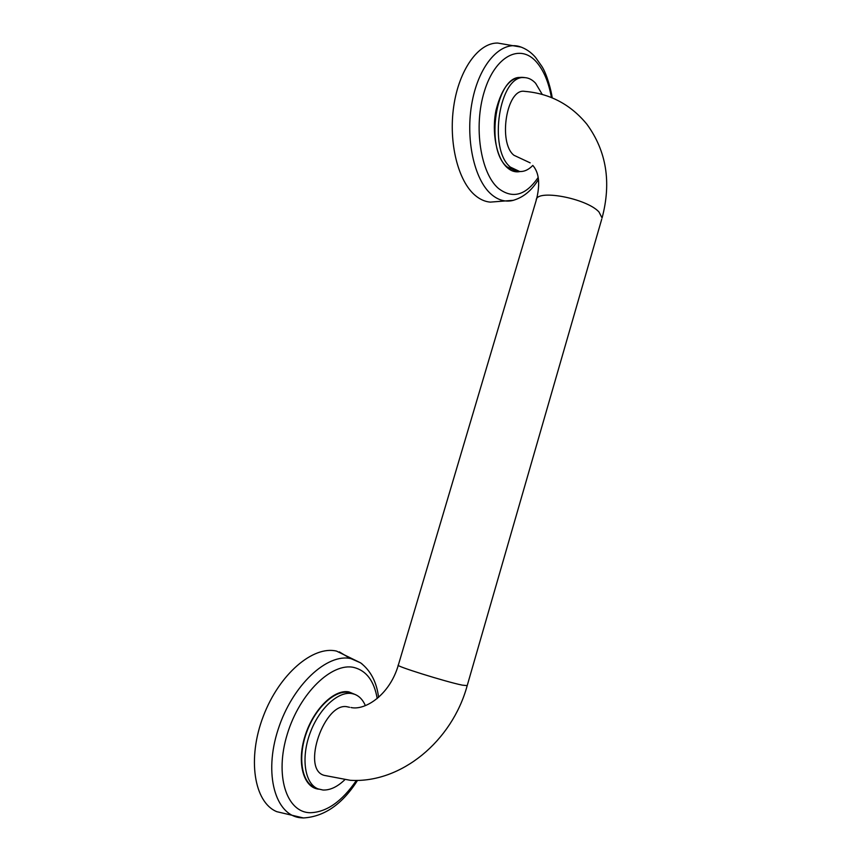 <?xml version="1.0" encoding="UTF-8"?>
<svg xmlns="http://www.w3.org/2000/svg" width="861" height="861" viewBox="0 0 861 861"><rect width="100%" height="100%" fill="white"/><g stroke="black" fill="none" stroke-linecap="round" stroke-linejoin="round"><path stroke-width="1.29" d="M521.282 47.14L497.658 43.05C478.479 42.652 458.999 69.73 453.736 106.269C448.355 142.754 458.149 181.165 475.1 195.329C479.921 199.397 484.969 201.668 490.264 202.12L513.554 200.301M524.898 77.619C511.725 75.445 502.092 86.358 495.99 110.359C491.48 132.605 496.56 157.95 506.925 167.378C511.047 171.124 515.438 172.512 520.066 171.533M516.396 171.285L507.075 166.894C484.399 149.05 496.054 74.25 521.153 77.533L524.5 77.608C499.455 74.326 487.767 149.254 510.379 167.109L519.689 171.511L516.396 171.285M524.5 77.608C528.536 77.748 532.238 79.632 535.607 83.259L542.279 94.473M532.808 165.43C528.665 169.725 524.295 171.748 519.689 171.511M467.2 685.625L462.249 685.13C445.654 681.783 393.843 665.531 398.32 665.133L536.22 200.312C535.52 188.817 586.373 198.052 598.987 211.978L602.076 217.994C611.536 182.338 606.478 151.084 586.89 124.232C570.628 104.45 549.888 93.494 524.661 91.363C506.655 87.854 497.776 142.722 513.942 155.271L530.172 162.858M349.588 707.301L347.962 706.967C324.855 700.262 300.478 769.831 324.436 775.417L350.276 780.303C401.172 783.488 452.047 741.095 467.146 685.808L601.721 219.189M365.355 705.589C362.879 699.789 359.252 696.011 354.452 694.235L351.988 693.589C338.212 690.888 318.807 708.732 309.906 733.572C300.844 758.358 304.826 783.747 318.021 788.88L322.983 790.021C330.054 790.312 337.286 786.922 344.68 779.872M318.021 788.88L314.792 787.557C301.565 782.412 297.562 757.045 306.624 732.313C315.524 707.527 334.94 689.736 348.748 692.448L354.452 694.235M355.227 694.536L348.909 691.91C334.197 688.929 313.286 709.281 305.009 736.047C296.507 762.792 303.395 787.793 318.818 789.182M357.563 780.367C342.366 804.185 324.317 816.702 303.427 817.95L276.822 811.686C253.984 802.441 247.042 758.369 263.348 716.148C279.384 673.829 313.286 645.395 336.565 651.11L360.598 662.852L351.073 658.676C327.374 652.832 292.32 685.033 278.092 729.558C263.52 774.05 275.294 815.647 300.79 817.778L302.964 817.928M350.179 658.504L339.352 651.874M552.224 97.896C551.438 91.481 547.09 74.455 541.924 66.458L535.531 57.386C531.065 52.198 525.802 48.614 519.732 46.612C500.854 40.542 479.233 64.327 472.215 101.426C465.026 138.427 474.142 179.745 491.351 194.36C497.895 199.956 504.783 202.055 511.994 200.667C522.778 197.933 531.603 190.851 538.469 179.411M551.406 97.562C548.737 82.322 543.765 70.484 536.478 62.024C520.248 43.168 495.129 55.814 484.345 91.427C473.302 126.793 480.632 173.265 498.379 188.376C512.499 199.182 525.759 195.533 538.168 177.441M377.204 698.529C374.169 681.008 366.409 670.644 353.936 667.469C332.023 662.26 299.8 692.879 287.326 734.013C274.508 775.115 286.304 812.407 310.143 812.719C326.523 812.31 341.946 801.526 356.411 780.4M362.201 664.057L360.598 662.852C370.704 670.665 376.698 682.17 378.582 697.367M533.045 165.689C536.263 169.649 541.634 178.13 536.575 199.149M398.32 665.133C389.678 695.064 364.999 710.745 350.987 707.516"/></g></svg>
